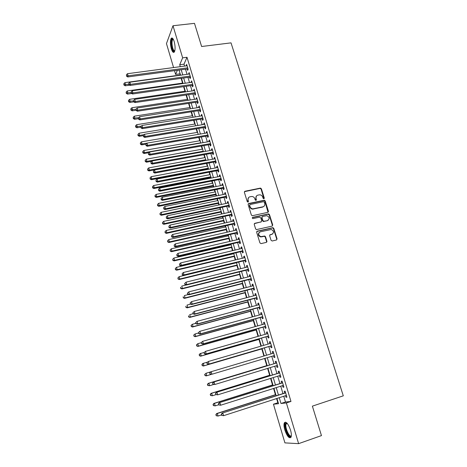 <?xml version="1.0" encoding="UTF-8"?>
<svg xmlns="http://www.w3.org/2000/svg" width="467" height="467" viewBox="0 0 467 467"><rect width="100%" height="100%" fill="white"/><g stroke="black" fill="none" stroke-linecap="round" stroke-linejoin="round"><path stroke-width="0.7" d="M263.884 198.779L264.287 198.043L261.392 188.802L260.458 188.09L244.959 191.254L244.369 192.305L247.241 201.639L248.035 202.129L248.444 201.388L248.07 200.174C247.714 198.434 248.339 197.308 249.95 196.788L251.917 196.467C253.342 196.619 254.317 197.383 254.83 198.755L255.204 199.958L255.992 200.448L256.401 199.707L256.027 198.504C255.665 196.77 256.278 195.65 257.877 195.136L259.804 194.815C261.228 194.961 262.203 195.72 262.728 197.092L263.102 198.294L263.884 198.779M263.96 198.755L261.088 189.112L260.154 188.405L244.416 191.663M248.14 202.094L247.779 200.477L248.07 200.174M256.085 200.419L255.723 198.802L256.027 198.504M284.835 429.996C283.901 426.686 283.743 424.287 284.362 422.798C286.125 421.228 288.168 423.639 290.503 430.031C291.443 433.358 291.606 435.769 290.994 437.258C289.184 438.793 287.135 436.376 284.835 429.996M171.348 48.848C170.186 44.207 170.14 40.717 171.196 38.382C172.154 37.36 173.146 38.405 174.168 41.505C175.335 46.18 175.388 49.671 174.331 51.989C173.362 53.01 172.364 51.965 171.348 48.848M271.064 240.295L272.197 240.99L276.499 239.974L277.065 238.882L273.773 228.357L272.962 227.651L257.241 231.177L256.657 232.274L259.926 242.91L261.065 243.611L266.324 242.373L266.908 241.27L265.501 236.728L264.713 236.022L260.814 236.652C258.134 235.094 257.953 233.482 260.282 231.83L271.28 229.478C274.006 230.984 274.217 232.584 271.911 234.276L270.23 234.667L269.652 235.765L271.064 240.295M173.572 67.563L166.462 43.583L172.994 25.743L194.488 23.35L201.621 46.507L231.025 42.865L343.298 395.829L312.382 406.144L321.459 435.606L298.617 443.65L284.917 442.879L273.446 404.2L278.53 403.71L276.96 398.45M172.994 25.743L182.644 57.838L179.713 64.744L180.291 66.67M283.761 396.255L285.489 401.999L290.976 401.445L187.004 57.278L182.644 57.838M290.976 401.445L286.382 402.945L298.617 443.65M267.86 212.357L268.432 211.288L265.192 200.944L264.299 200.232L248.73 203.507L248.14 204.575L251.357 215.03L252.203 215.742L267.86 212.357M269.465 214.592L272.734 225.024L272.162 226.104L256.424 229.618L255.618 228.906L254.229 224.388L254.819 223.302L261.094 221.895L261.672 220.815L260.749 217.844L259.617 217.143L252.886 218.597C252.151 218.206 252.092 217.791 252.711 217.342L268.613 213.88L269.465 214.592L269.144 214.873L272.407 225.292L272.734 225.024M187.191 68.947L187.623 70.383L188.137 69.256L186.648 64.329L186.269 65.87M189.666 77.16L190.098 78.602L190.618 77.504L189.123 72.548L188.744 74.107M192.153 85.42L192.591 86.874L193.116 85.794L191.616 80.814L191.237 82.379M194.651 93.727L195.089 95.186L195.626 94.13L194.12 89.127L193.741 90.703M197.167 102.08L197.605 103.546L198.154 102.512L196.636 97.48L196.263 99.068M199.695 110.475L200.139 111.952L200.693 110.942L199.17 105.881L198.615 106.902L198.79 107.48M202.234 118.916L202.678 120.398L203.244 119.418L201.715 114.327L201.154 115.326L201.341 115.939M204.791 127.403L205.235 128.892L205.813 127.935L204.272 122.821L203.7 123.79L203.898 124.444M207.36 135.938L207.809 137.438L208.393 136.504L206.846 131.355L206.262 132.307L206.472 132.996M209.94 144.519L210.395 146.025L210.991 145.12L209.432 139.942L208.842 140.871L209.058 141.594M212.538 153.153L212.993 154.665L213.6 153.783L212.03 148.576L211.434 149.475L211.662 150.246M215.153 161.827L215.608 163.351L216.221 162.493L214.645 157.262L214.038 158.132L214.283 158.938M217.774 170.554L218.235 172.084L218.86 171.255L217.278 165.989L216.659 166.836L216.91 167.682M220.418 179.328L220.879 180.863L221.516 180.064L219.922 174.769L219.292 175.592L219.56 176.473M223.074 188.148L223.541 189.695L224.183 188.919L222.584 183.595L221.942 184.395L222.222 185.311M225.742 197.021L226.209 198.58L226.869 197.827L225.257 192.474L224.604 193.245L224.896 194.202M228.427 205.941L228.9 207.506L229.566 206.782L227.949 201.405L227.283 202.141L227.587 203.145M231.13 214.913L231.603 216.49L232.28 215.789L230.651 210.378L229.98 211.096L230.295 212.135M268.461 211.72L268.157 211.79M233.844 223.938L234.323 225.52L235.012 224.849L233.372 219.408L232.689 220.097L233.015 221.177M236.576 233.01L237.055 234.603L237.756 233.961L236.104 228.491L235.415 229.145L235.753 230.272M239.32 242.134L239.804 243.739L240.517 243.126L238.859 237.621L238.152 238.252L238.503 239.419M242.087 251.31L242.571 252.921L243.289 252.338L241.626 246.804L240.908 247.405L241.27 248.613M244.86 260.539L245.35 262.162L246.086 261.608L244.404 256.039L243.681 256.611L244.054 257.866M247.656 269.821L248.146 271.455L248.893 270.93L247.206 265.332L246.465 265.875L246.856 267.165M250.464 279.161L250.96 280.801L251.719 280.305L250.02 274.672L249.267 275.186L249.676 276.522M253.295 288.548L253.791 290.2L254.556 289.733L252.851 284.07L252.087 284.549L252.507 285.932M256.132 297.993L256.634 299.651L257.416 299.219L255.7 293.521L254.924 293.971L255.356 295.401M258.992 307.49L259.494 309.16L260.288 308.757L258.56 303.025L257.778 303.445L258.222 304.922M261.87 317.046L262.372 318.722L263.178 318.348L261.444 312.586L260.644 312.978L261.1 314.495M264.76 326.655L265.268 328.342L266.085 327.997L264.34 322.201L263.528 322.563L264.001 324.127M267.673 336.316L268.181 338.015L269.01 337.705L267.252 331.874L266.429 332.206L266.92 333.817M270.597 346.041L271.111 347.746L271.952 347.471L270.183 341.605L269.354 341.902L269.85 343.56M273.539 355.825L274.059 357.535L274.911 357.296L273.137 351.394L272.29 351.657L272.804 353.367M276.517 365.702L277.019 367.383L277.888 367.173L276.102 361.236L275.238 361.47L275.758 363.192M279.505 375.631L280.002 377.289L280.883 377.114L279.085 371.142L278.209 371.341L278.735 373.075M282.512 385.625L283.002 387.254L283.895 387.108L282.086 381.107L281.198 381.265L281.724 383.01M267.76 220.529L267.352 220.622M263.802 221.416L263.423 221.504M187.004 57.278L184.004 64.177L184.576 66.098M185.504 69.174L187.051 74.341M187.973 77.399L189.544 82.624M190.454 85.665L192.042 90.954M192.953 93.978L194.558 99.325M195.463 102.337L197.092 107.749M197.99 110.743L199.631 116.213M200.53 119.196L202.193 124.73M203.081 127.689L204.762 133.288M205.649 136.236L207.348 141.898M208.229 144.823L209.952 150.549M210.821 153.462L212.561 159.253M213.431 162.148L215.194 168.009M216.058 170.881L217.838 176.806M218.696 179.661L220.494 185.656M221.346 188.493L223.168 194.558M224.014 197.378L225.859 203.507M226.699 206.309L228.561 212.508M229.396 215.287L231.282 221.556M232.111 224.318L234.014 230.663M234.837 233.401L236.763 239.816M237.586 242.536L239.53 249.022M240.342 251.725L242.315 258.286M243.12 260.965L245.111 267.597M245.911 270.259L247.924 276.966M248.718 279.605L250.756 286.388M251.544 289.003L253.604 295.862M254.381 298.454L256.465 305.395M257.241 307.963L259.348 314.98M260.113 317.531L262.244 324.623M263.003 327.151L265.157 334.319M265.91 336.824L268.087 344.074M268.834 346.555L271.035 353.893M271.776 356.35L273.989 363.729M274.748 366.239L276.96 373.618M277.731 376.186L279.949 383.57M280.737 386.191L282.961 393.582M285.535 395.677L286.02 397.277L286.925 397.166L285.103 391.124L284.205 391.253L284.736 393.01M180.011 73.342L180.151 75.047M181.132 78.351L182.55 83.114M183.607 86.652L184.967 91.217M186.094 94.999L187.395 99.366M188.598 103.388L189.841 107.556M191.114 111.829L192.293 115.793M193.642 120.311L194.762 124.076M196.181 128.839L197.243 132.4M198.738 137.421L199.736 140.765M201.312 146.043L202.246 149.183M203.898 154.717L204.768 157.642M206.496 163.438L207.301 166.147M208.142 168.949L208.253 169.323M209.111 172.206L209.852 174.699M210.681 177.483L210.886 178.16M211.738 181.027L212.415 183.297M213.244 186.064L213.536 187.045M214.382 189.894L214.995 191.943M215.812 194.692L216.198 195.982M217.044 198.814L217.581 200.635M218.398 203.367L218.877 204.972M219.718 207.78L220.19 209.374M221.002 212.094L221.568 214.009M222.403 216.799L222.812 218.165M223.611 220.862L224.283 223.098M225.106 225.87L225.444 226.997M226.244 229.682L227.003 232.239M227.826 234.994L228.094 235.888M228.883 238.549L229.746 241.433M230.564 244.165L230.756 244.819M231.544 247.463L232.502 250.68M233.313 253.394L233.436 253.803M234.218 256.43L235.275 259.979M236.903 265.443L238.065 269.336M239.606 274.508L240.867 278.741M242.32 283.627L243.686 288.203M245.058 292.797L246.523 297.724M247.802 302.015L249.378 307.298M250.569 311.285L252.25 316.924M253.347 320.613L255.134 326.614M256.144 329.988L258.041 336.357M258.952 339.416L260.96 346.152M261.783 348.902L263.902 356.012M264.637 358.487L266.768 365.632M267.597 368.416L269.64 375.264M270.574 378.41L272.53 384.954M273.574 388.456L275.431 394.703M276.587 398.573L277.836 402.77L278.239 402.729M277.836 402.77L273.446 404.2M179.789 73.85L175.61 74.422L174.495 70.657M177.372 70.272L175.61 74.422M276.16 395.765L273.948 388.34M273.166 385.707L270.953 378.293M270.183 375.713L267.97 368.305M267.223 365.784L265.011 358.376M264.275 355.901L262.08 348.54M261.333 346.047L259.162 338.762M258.414 336.246L256.266 329.042M255.507 326.509L253.383 319.381M252.624 316.824L250.522 309.779M249.752 307.198L247.673 300.228M246.897 297.625L244.842 290.737M244.06 288.11L242.029 281.297M241.235 278.647L239.227 271.917M238.433 269.243L236.448 262.582M235.642 259.891L233.681 253.307M232.87 250.592L230.931 244.083M230.114 241.351L228.194 234.913M227.371 232.157L225.473 225.789M224.65 223.016L222.771 216.723M221.936 213.933L220.08 207.704M219.245 204.896L217.406 198.738M216.565 195.907L214.75 189.824M213.898 186.975L212.106 180.957M211.247 178.09L209.473 172.136M208.615 169.252L206.858 163.368M205.994 160.467L204.26 154.653M203.39 151.728L201.674 145.978M200.798 143.042L199.105 137.356M198.218 134.403L196.543 128.781M195.661 125.81L194.003 120.252M193.11 117.264L191.47 111.771M190.577 108.764L188.954 103.335M188.055 100.312L186.456 94.947M185.551 91.906L183.969 86.599M183.052 83.546L181.494 78.298M180.577 75.228L179.03 70.044M279.254 397.709L280.976 403.47L286.382 402.945M181.214 69.752L182.76 74.93M183.677 77.995L185.241 83.231M186.152 86.284L187.74 91.585M188.645 94.62L190.25 99.979M191.149 102.997L192.772 108.42M193.671 111.426L195.311 116.908M196.204 119.896L197.862 125.442M198.749 128.413L200.425 134.023M201.306 136.977L203.005 142.657M203.886 145.593L205.603 151.331M206.472 154.25L208.206 160.058M209.076 162.96L210.833 168.832M211.691 171.716L213.472 177.658M214.324 180.519L216.122 186.531M216.974 189.374L218.79 195.451M219.636 198.277L221.475 204.429M222.31 207.231L224.172 213.448M225.006 216.239L226.886 222.525M227.709 225.292L229.612 231.655M230.435 234.405L232.356 240.832M233.173 243.564L235.117 250.067M235.928 252.775L237.89 259.348M238.695 262.04L240.686 268.688M241.48 271.356L243.494 278.081M244.282 280.725L246.319 287.526M247.101 290.153L249.156 297.03M249.933 299.633L252.017 306.586M252.787 309.166L254.889 316.2M255.653 318.757L257.778 325.873M258.537 328.406L260.685 335.598M261.438 338.108L263.61 345.382M264.357 347.868L266.552 355.224M267.293 357.693L269.506 365.089M270.259 367.605L272.471 375.007M273.236 377.581L275.454 384.989M276.236 387.616L278.455 395.029M184.004 64.177L179.713 64.744M285.489 401.999L280.976 403.47M186.146 65.468L186.958 65.357M188.615 73.663L189.427 73.552M191.096 81.906L191.908 81.789M193.589 90.195L194.406 90.073M196.093 98.525L196.916 98.403M198.615 106.902L199.438 106.774M201.154 115.326L201.972 115.191M203.7 123.79L204.523 123.656M206.262 132.307L207.085 132.167M208.842 140.871L209.665 140.725M211.434 149.475L212.257 149.329M214.038 158.132L214.867 157.98M216.659 166.836L217.488 166.684M219.292 175.592L220.12 175.429M221.942 184.395L222.771 184.226M224.604 193.245L225.438 193.075M227.283 202.141L228.118 201.972M229.98 211.096L230.815 210.915M232.689 220.097L233.523 219.91M235.415 229.145L236.249 228.958M238.152 238.252L238.987 238.059M240.908 247.405L241.748 247.206M243.681 256.611L244.515 256.412M246.465 265.875L247.306 265.665M249.267 275.186L250.114 274.975M252.087 284.549L252.933 284.333M254.924 293.971L255.77 293.749M257.778 303.445L258.619 303.223M260.644 312.978L261.491 312.744M263.528 322.563L264.375 322.323M266.429 332.206L267.282 331.961M269.354 341.902L270.2 341.657M274.059 357.535L274.905 357.284M272.29 351.657L273.137 351.406M277.019 367.383L277.871 367.12M280.002 377.289L280.854 377.021M283.002 387.254L283.854 386.98M286.02 397.277L286.872 396.997M256.471 195.971L255.723 198.802M248.508 197.658L247.779 200.477M268.035 212.298L264.882 201.242L263.989 200.53L248.205 203.892M264.31 202.158L263.528 201.674L250.055 204.54L249.647 205.287L250.038 206.572C250.528 207.897 251.462 208.656 252.828 208.854L262.874 206.817C264.462 206.291 265.075 205.165 264.707 203.431L264.31 202.158M249.664 204.867L249.647 205.287M263.89 206.35L262.565 207.109L252.53 209.146C251.164 208.947 250.236 208.183 249.746 206.858L249.349 205.579M272.302 226.057L272.407 225.292M261.269 221.837L254.322 223.64M269.144 214.873L268.023 214.178L252.326 217.645M267.556 220.453C269.879 218.719 269.634 217.126 266.815 215.678L262.524 216.501L261.946 217.575L262.868 220.552L263.995 221.247L267.235 220.722L268.297 220.126M262.034 216.846L261.946 217.575M267.235 220.722L263.388 221.533L262.553 220.821L261.637 217.855M272.57 234.002L269.768 234.971M259.232 232.414C257.726 234.3 258.152 235.8 260.504 236.909L261.759 236.635M266.459 242.332L266.587 241.515L265.18 236.979L264.398 236.273L261.45 236.886M276.61 239.939L276.738 239.127L273.446 228.62L272.635 227.914L256.762 231.498M180.507 75L124.911 82.641L125.495 84.714L125.179 85.794L129.692 85.169M124.059 84.58L123.825 83.751L123.936 85.012L124.059 84.58L128.758 84.264M123.825 83.751L124.911 82.641M125.179 85.794L123.936 85.012M187.699 67.82L128.081 75.817L127.485 73.698L187.08 65.765M188.008 68.847L127.748 76.956L128.081 75.817L126.61 75.683L126.37 74.837L126.61 75.683M126.475 76.139L127.748 76.956M127.485 73.698L126.37 74.837M174.74 51.066C173.905 51.825 173.064 50.897 172.206 48.282C171.039 43.075 171.196 39.934 172.697 38.854L173.14 39.035M173.286 39.286L172.609 39.613C171.757 41.481 171.792 44.277 172.72 47.996C173.391 50.103 174.086 51.031 174.81 50.792M172.2 38.037L171.891 38.347C170.834 40.664 170.881 44.131 172.031 48.743C172.656 50.769 173.339 51.936 174.092 52.251M291.332 435.874C289.873 440.054 283.878 427.836 285.378 423.873L286.125 422.962L287.007 423.149M287.158 423.318L286.049 424.153C284.742 427.527 289.633 438.215 291.35 435.647M285.465 422.133L284.94 423.003C283.574 426.54 288.034 437.912 290.725 437.643M182.912 83.062L127.234 90.96L127.818 93.044L127.497 94.1L131.735 93.493M126.382 92.904L126.148 92.069L126.253 93.324L126.382 92.904L131.087 92.577M126.148 92.069L127.234 90.96M127.497 94.1L126.253 93.324M185.329 91.164L129.575 99.319L130.159 101.421L129.826 102.454L133.784 101.864M128.717 101.275L128.478 100.434L128.583 101.683L128.717 101.275L133.434 100.936L133.673 101.8L133.434 100.936M128.478 100.434L129.575 99.319M129.826 102.454L128.583 101.683M187.757 99.313L131.922 107.731L132.511 109.838L132.173 110.848L136.049 110.259M131.064 109.687L130.824 108.846L130.929 110.089L131.064 109.687L135.95 109.319M130.824 108.846L131.922 107.731M132.173 110.848L130.929 110.089M190.197 107.503L134.28 116.184L134.875 118.303L134.525 119.289L138.407 118.682M133.422 118.145L133.183 117.299L133.282 118.542L133.422 118.145L138.576 117.725M133.183 117.299L134.28 116.184M134.525 119.289L133.282 118.542M190.18 76.057L130.474 84.34L129.873 82.204L189.561 73.99M190.483 77.055L130.135 85.449L130.474 84.34L128.997 84.2L128.758 83.348L128.997 84.2M128.863 84.644L130.135 85.449M129.873 82.204L128.758 83.348M192.678 84.34L132.885 92.904L132.278 90.761L192.054 82.268M192.97 85.315L132.535 93.995L132.885 92.904L131.396 92.764L131.157 91.9L131.396 92.764M131.262 93.196L132.535 93.995M132.278 90.761L131.157 91.9M195.188 92.67L135.302 101.52L134.694 99.366L194.558 90.58M195.475 93.616L134.945 102.582L135.302 101.52L133.813 101.374M133.673 101.8L134.945 102.582M134.694 99.366L133.574 100.51M197.71 101.041L137.736 110.189L137.129 108.017L197.08 98.946M197.985 101.964L137.374 111.222L137.736 110.189L136.241 110.031L136.002 109.161L136.241 110.031M136.101 110.445L137.374 111.222M137.129 108.017L136.002 109.161M192.655 115.734L136.656 124.683L137.251 126.814L136.895 127.777L140.783 127.152M135.792 126.656L135.553 125.804L135.652 127.042L135.792 126.656L141.349 126.154M135.553 125.804L136.656 124.683M136.895 127.777L135.652 127.042M200.25 109.465L140.188 118.898L139.575 116.715L199.613 107.352M200.518 110.352L139.814 119.914L140.188 118.898L138.687 118.741L138.442 117.865L138.687 118.741M138.536 119.143L139.814 119.914M139.575 116.715L138.442 117.865M195.124 124.018L139.043 133.229L139.645 135.377L139.277 136.311L143.27 135.652M138.179 135.208L137.94 134.35L138.034 135.582L138.179 135.208L139.645 135.377L144.145 134.63M137.94 134.35L139.043 133.229M139.277 136.311L138.034 135.582M202.801 117.929L142.651 127.66L142.032 125.465L202.158 115.81M203.057 118.793L142.266 128.647L142.651 127.66L141.145 127.497L140.894 126.615L141.145 127.497M140.993 127.888L142.266 128.647M142.032 125.465L140.894 126.615M197.605 132.336L141.443 141.828L142.05 143.982L141.676 144.893L145.955 144.163M140.579 143.807L140.334 142.949L140.427 144.175L140.579 143.807L142.05 143.982L146.959 143.147M140.334 142.949L141.443 141.828M141.676 144.893L140.427 144.175M205.363 126.44L145.126 136.475L144.501 134.268L204.721 124.31M205.614 127.275L144.729 137.432L145.126 136.475L143.614 136.3L143.363 135.418L143.614 136.3M143.457 136.685L144.729 137.432M144.501 134.268L143.363 135.418M200.104 140.707L143.859 150.467L144.466 152.633L144.081 153.52L148.821 152.691M142.99 152.458L142.744 151.594L142.838 152.814L142.99 152.458L144.466 152.633L200.728 142.803M142.744 151.594L143.859 150.467M144.081 153.52L142.838 152.814M207.943 135.004L147.613 145.336L146.988 143.112L207.295 132.856M208.183 135.809L147.21 146.27L147.613 145.336L146.095 145.155L145.85 144.268L146.095 145.155M145.938 145.529L147.21 146.27M146.988 143.112L145.85 144.268M202.608 149.119L146.288 159.159L146.895 161.337L146.504 162.201L151.711 161.261M145.412 161.156L145.173 160.28L145.26 161.5L145.412 161.156L146.895 161.337L203.238 151.226M145.173 160.28L146.288 159.159M146.504 162.201L145.26 161.5M210.535 143.608L150.117 154.25L149.493 152.014L209.887 141.454M210.769 144.385L149.709 155.155L150.117 154.25L148.594 154.063L148.343 153.17L148.594 154.063M148.43 154.425L149.709 155.155M149.493 152.014L148.343 153.17M205.13 157.572L148.728 167.898L149.341 170.087L148.938 170.922L205.97 160.397M147.852 169.9L147.607 169.025L147.695 170.233L147.852 169.9L149.341 170.087L205.766 159.696M147.607 169.025L148.728 167.898M148.938 170.922L147.695 170.233M213.139 152.265L152.639 163.211L152.008 160.963L212.491 150.094M213.366 153.007L152.213 164.092L152.639 163.211L151.11 163.024L150.859 162.125L151.11 163.024M150.94 163.374L152.213 164.092M152.008 160.963L150.859 162.125M207.669 166.077L151.18 176.684L151.798 178.89L151.39 179.696L208.504 168.885M150.304 178.692L150.059 177.81L150.141 179.019L150.304 178.692L151.798 178.89L208.305 168.213M150.059 177.81L151.18 176.684M151.39 179.696L150.141 179.019M215.766 160.963L155.172 172.224L154.536 169.965L215.106 158.786M215.982 161.681L154.74 173.076L155.172 172.224L153.637 172.031L153.38 171.126L153.637 172.031M153.462 172.37L154.74 173.076M154.536 169.965L153.38 171.126M210.214 174.629L153.649 185.522L154.268 187.74L153.853 188.516L211.049 177.413M152.773 187.536L152.522 186.648L152.604 187.851L152.773 187.536L154.268 187.74L210.856 176.771M152.522 186.648L153.649 185.522M153.853 188.516L152.604 187.851M218.398 169.714L157.718 181.295L157.081 179.019L217.739 167.525M218.609 170.402L157.28 182.118L157.718 181.295L156.176 181.091L155.92 180.18L156.176 181.091M156.001 181.424L157.28 182.118M157.081 179.019L155.92 180.18M221.049 178.517L160.28 190.413L159.638 188.125L220.389 176.31M221.247 179.17L159.831 191.207L160.28 190.413L158.733 190.203L158.476 189.293L158.733 190.203M158.552 190.524L159.831 191.207M159.638 188.125L158.476 189.293M223.716 187.366L162.855 199.584L162.212 197.284L223.051 185.148M223.903 187.991L162.399 200.349L162.855 199.584L161.302 199.368L161.045 198.452L161.302 199.368M161.121 199.678L162.399 200.349M162.212 197.284L161.045 198.452M212.783 183.222L156.13 194.406L156.754 196.636L156.328 197.389L213.606 185.994M155.248 196.432L155.003 195.539L155.079 196.735L155.248 196.432L156.754 196.636L213.425 185.381M155.003 195.539L156.13 194.406M156.328 197.389L155.079 196.735M215.357 191.867L158.628 203.343L159.253 205.585L158.815 206.315L216.18 194.622M157.747 205.375L157.496 204.476L157.572 205.667L159.253 205.585L216.005 194.033M157.496 204.476L158.628 203.343M158.815 206.315L157.572 205.667M217.949 200.559L161.138 212.327L161.769 214.581L161.319 215.281L218.766 203.291M160.251 214.365L160 213.466L160.076 214.645L161.769 214.581L218.603 202.736M160 213.466L161.138 212.327M161.319 215.281L160.076 214.645M226.396 196.263L165.452 208.807L164.798 206.496L225.724 194.033M226.577 196.858L164.979 209.549L165.452 208.807L163.888 208.591L163.631 207.663L163.888 208.591M163.707 208.883L164.979 209.549M164.798 206.496L163.631 207.663M220.558 209.298L163.66 221.364L164.296 223.635L163.841 224.306L221.364 212.012M162.773 223.413L162.522 222.502L162.592 223.681L164.296 223.635L221.212 211.487M162.522 222.502L163.66 221.364M163.841 224.306L162.592 223.681M229.093 205.211L168.056 218.089L167.402 215.76L228.416 202.97M229.262 205.778L167.577 218.795L168.056 218.089L166.491 217.861L166.229 216.933L166.491 217.861M166.299 218.147L167.577 218.795M167.402 215.76L166.229 216.933M223.173 218.083L166.199 230.453L166.836 232.735L166.375 233.377L223.979 220.78M165.312 232.508L165.055 231.591L165.125 232.764L166.836 232.735L223.833 220.284M165.055 231.591L166.199 230.453M166.375 233.377L165.125 232.764M231.807 214.213L170.677 227.417L170.023 225.082L231.124 211.96M231.965 214.744L170.186 228.1L170.677 227.417L169.107 227.19L168.844 226.25L169.107 227.19M168.914 227.458L170.186 228.1M170.023 225.082L168.844 226.25M225.812 226.915L168.756 239.594L169.393 241.888L168.92 242.501L226.612 229.601M167.863 241.655L167.606 240.738L167.676 241.9L169.393 241.888L226.472 229.134M167.606 240.738L168.756 239.594M168.92 242.501L167.676 241.9M234.533 223.261L173.315 236.804L172.656 234.457L233.85 220.996M234.679 223.763L172.813 237.458L173.315 236.804L171.739 236.571L171.477 235.625L171.739 236.571M171.541 236.827L172.813 237.458M172.656 234.457L171.477 235.625M228.462 235.8L171.325 248.788L171.967 251.094L171.482 251.684L229.256 238.462M170.426 250.855L170.169 249.933L170.233 251.088L171.967 251.094L229.122 238.03M170.169 249.933L171.325 248.788M171.482 251.684L170.233 251.088M237.271 232.362L175.971 246.249L175.306 243.885L236.588 230.085M237.411 232.829L175.458 246.868L175.971 246.249L174.384 246.004L174.121 245.058L174.384 246.004M174.185 246.255L175.458 246.868M175.306 243.885L174.121 245.058M231.124 244.737L173.905 258.035L174.553 260.353L174.057 260.913L231.912 247.376M173.006 260.107L172.749 259.179L172.813 260.329L174.553 260.353L231.79 246.973M172.749 259.179L173.905 258.035M174.057 260.913L172.813 260.329M240.032 241.515L178.639 255.747L177.968 253.365L239.338 239.227M240.161 241.953L178.114 256.336L178.639 255.747L177.051 255.496L176.783 254.544L177.051 255.496M176.841 255.729L178.114 256.336M177.968 253.365L176.783 254.544M233.804 253.715L176.503 267.328L177.156 269.663L176.649 270.195L234.586 256.342M175.604 269.412L175.341 268.478L175.405 269.622L177.156 269.663L234.475 255.969M175.341 268.478L176.503 267.328M176.649 270.195L175.405 269.622M266.902 241.848L266.926 241.351M242.805 250.721L181.324 265.303L180.653 262.909L242.11 248.415M242.928 251.123L180.787 265.857L181.324 265.303L179.725 265.046L179.456 264.089L179.725 265.046M179.515 265.268L180.787 265.857M180.653 262.909L179.456 264.089M236.495 262.752L179.112 276.68L179.772 279.027L179.252 279.529L237.271 265.355M178.213 278.77L177.95 277.83L178.009 278.968L179.772 279.027L237.172 265.017M177.95 277.83L179.112 276.68M179.252 279.529L178.009 278.968M245.595 259.979L184.021 274.911L183.344 272.5L244.895 257.661M245.706 260.347L183.478 275.437L184.021 274.911L182.422 274.649L182.153 273.685L182.422 274.649M182.206 274.859L183.478 275.437M183.344 272.5L182.153 273.685M186.059 285.016L181.739 286.09L182.399 288.448L181.873 288.915L239.974 274.421M180.84 288.18L180.577 287.24L180.63 288.373L182.399 288.448L239.886 274.111M181.873 288.915L180.63 288.373M188.376 294.537L184.383 295.547L185.049 297.923L184.512 298.36L242.694 283.533M183.478 297.648L183.216 296.697L183.262 297.823L185.049 297.923L242.612 283.259M184.512 298.36L183.262 297.823M190.699 304.116L187.039 305.062L187.711 307.449L187.162 307.858L245.426 292.698M186.135 307.169L185.866 306.218L185.919 307.333L187.711 307.449L245.356 292.459M187.162 307.858L185.919 307.333M184.64 283.539L184.909 284.508L184.64 283.539L186.059 282.156L247.697 266.961M184.862 283.341L186.059 282.156L186.742 284.578L186.187 285.074L248.497 269.622M248.397 269.296L186.742 284.578L185.13 284.31M184.909 284.508L186.187 285.074M187.36 293.241L187.635 294.21L187.36 293.241L188.791 291.869L250.516 276.312M187.582 293.054L188.791 291.869L189.474 294.303L188.907 294.765L251.31 278.957M251.223 278.659L189.474 294.303L187.857 294.023M187.635 294.21L188.907 294.765M190.098 302.995L190.373 303.976L190.098 302.995L191.534 301.635L253.347 285.716M190.326 302.82L191.534 301.635L192.223 304.087L191.645 304.519L254.136 288.343M254.06 288.081L192.223 304.087L190.6 303.801M190.373 303.976L191.645 304.519M193.11 313.736L189.713 314.635L190.384 317.035L189.83 317.408L248.175 301.916M188.802 316.749L188.534 315.791L188.58 316.9L190.384 317.035L248.117 301.711M189.83 317.408L188.58 316.9M192.848 312.814L193.122 313.795L192.848 312.814L194.295 311.466L256.196 295.179M193.081 312.651L194.295 311.466L194.984 313.929L194.4 314.326L256.978 297.777M256.914 297.555L194.984 313.929L193.356 313.637M193.122 313.795L194.4 314.326M195.801 323.345L192.404 324.261L193.081 326.672L192.509 327.017L250.942 311.185M191.493 326.38L191.219 325.417L191.266 326.521L193.081 326.672L250.89 311.016M190.997 325.557L191.838 324.612L191.219 325.417M192.509 327.017L191.266 326.521M195.62 322.685L195.895 323.678L195.62 322.685L197.074 321.349L259.062 304.694M195.854 322.539L197.074 321.349L197.769 323.829L197.167 324.191L259.839 307.274M259.786 307.082L197.769 323.829L196.134 323.532M195.895 323.678L197.167 324.191M198.51 333.006L195.107 333.94L195.79 336.374L195.206 336.684L253.721 320.508M194.19 336.071L193.922 335.102L193.963 336.199L195.79 336.374L253.68 320.368M193.694 335.23L194.535 334.261L193.922 335.102M195.206 336.684L193.963 336.199M198.405 332.621L198.685 333.619L198.405 332.621L199.864 331.296L261.946 314.268M198.644 332.486L199.864 331.296L200.565 333.788L199.958 334.121L262.717 316.819M262.67 316.667L200.565 333.788L198.924 333.485M198.685 333.619L199.958 334.121M201.236 342.725L197.827 343.683L198.51 346.123L197.92 346.409L256.517 329.883M196.911 345.819L196.636 344.844L196.677 345.93L198.51 346.123L256.482 329.778M196.403 344.955L197.827 343.683L196.636 344.844M197.92 346.409L196.677 345.93M201.207 342.615L201.487 343.619L201.207 342.615L202.678 341.301L264.847 323.894M201.452 342.492L202.678 341.301L203.384 343.811L202.76 344.109L265.612 326.427M265.577 326.305L203.384 343.811L201.732 343.496M201.487 343.619L202.76 344.109M204.219 352.433L200.565 353.478L201.254 355.936L200.652 356.187L259.325 339.311M199.648 355.626L199.374 354.64L199.409 355.726L201.254 355.936L259.308 339.246M199.135 354.745L199.969 353.735L200.565 353.478L199.374 354.64M200.652 356.187L199.409 355.726M207.371 362.153L203.32 363.332L204.009 365.807L203.396 366.023L262.156 348.791M202.398 365.486L202.118 364.499L202.153 365.573L204.009 365.807L262.145 348.761M201.878 364.587L202.707 363.554L203.32 363.332L202.118 364.499M203.396 366.023L202.153 365.573M210.524 371.925L206.087 373.25L206.782 375.737L211.212 374.411M204.639 374.487L206.087 373.25L204.639 374.487L205.165 375.41L204.885 374.411M205.165 375.41L206.782 375.737L206.157 375.917L204.914 375.48M204.026 352.667L204.307 353.677L204.026 352.667L205.503 351.365L267.766 333.572M204.277 352.562L205.503 351.365L206.216 353.893L205.579 354.155L268.519 336.082M268.496 336.007L206.216 353.893L204.564 353.572M204.307 353.677L205.579 354.155M206.863 362.783L207.15 363.799L206.863 362.783L208.352 361.493L270.702 343.315M207.12 362.69L208.352 361.493L209.064 364.038L208.416 364.26L271.45 345.802M271.438 345.761L209.064 364.038L207.406 363.705M207.15 363.799L208.416 364.26M209.718 372.964L210.004 373.985L209.718 372.964L210.559 371.884L273.604 353.128M209.981 372.882L211.212 371.685L211.936 374.242L210.004 373.985M274.357 355.58L211.936 374.242L210.267 373.904M267.142 365.515L208.241 383.372L208.872 383.22L209.572 385.719L213.629 384.487M267.153 365.55L208.872 383.22L207.412 384.446L207.943 385.386L207.669 384.388M207.943 385.386L209.572 385.719L207.692 385.45M207.412 384.446L208.241 383.372M276.61 362.941L213.425 382.099L276.622 362.97M212.853 383.138L214.096 381.936L214.82 384.51L212.876 384.23L212.853 383.138L212.876 384.23M277.363 365.439L214.82 384.51L213.145 384.166M213.425 382.099L212.59 383.203M270.014 375.147L211.031 393.372L211.674 393.249L212.38 395.771L216.046 394.627M270.037 375.217L211.674 393.249L210.208 394.469L210.745 395.426L210.465 394.422M210.745 395.426L212.38 395.771L210.489 395.473M210.208 394.469L211.031 393.372M279.453 372.847L216.314 392.379L279.605 372.882M215.748 393.453L216.992 392.251L217.721 394.837L215.766 394.539L215.748 393.453L215.766 394.539M280.358 375.369L217.721 394.837L216.04 394.487M216.314 392.379L215.474 393.5M272.903 384.837L213.839 403.43L214.493 403.342L215.199 405.876L218.644 404.784M272.938 384.942L214.493 403.342L213.016 404.545L213.559 405.525L213.279 404.515M213.559 405.525L215.199 405.876L213.302 405.56M213.016 404.545L213.839 403.43M282.582 382.759L219.216 402.717L282.611 382.852M218.661 403.832L219.91 402.63L220.64 405.233L218.673 404.907L218.661 403.832L218.673 404.907M283.364 385.357L220.64 405.233L218.953 404.871M219.216 402.717L218.381 403.867M275.81 394.58L216.665 413.546L217.33 413.493L218.042 416.044L221.486 414.929M275.851 394.726L217.33 413.493L215.847 414.69L216.396 415.688L216.11 414.667M216.396 415.688L218.042 416.044L216.128 415.706M215.847 414.69L216.665 413.546M285.594 392.759L222.134 413.126L285.635 392.887M221.591 414.276L222.841 413.067L223.582 415.688L221.603 415.344L221.591 414.276L221.603 415.344M286.394 395.403L223.582 415.688L221.883 415.326M222.134 413.126L221.305 414.299M263.978 198.341L264.287 198.043M248.152 201.686L248.444 201.388M256.097 200.004L256.401 199.707M268.338 211.749L268.245 211.458M244.673 191.563L244.959 191.254M259.973 188.417L260.277 188.108M261.088 189.112L261.392 188.802M248.438 203.805L248.73 203.507M263.767 200.547L264.077 200.25M264.882 201.242L265.192 200.944M268.116 211.574L268.432 211.288M249.746 206.858L250.038 206.572M253.359 209.093L253.657 208.807M262.565 207.109L262.874 206.817M254.515 223.57L254.819 223.302M260.779 222.169L261.094 221.895M252.413 217.616L252.711 217.342M268.023 214.178L268.344 213.898M262.553 220.821L262.868 220.552M263.686 221.521L263.995 221.247M269.903 234.924L270.23 234.667M271.59 234.533L271.911 234.276M264.048 236.284L264.363 236.028M265.18 236.979L265.501 236.728M266.587 241.515L266.908 241.27M256.938 231.439L257.241 231.177M272.325 227.925L272.646 227.662M273.446 228.62L273.773 228.357M276.738 239.127L277.065 238.882M260.154 188.405L260.458 188.09M263.989 200.53L264.299 200.232M252.53 209.146L252.828 208.854M263.388 221.533L263.697 221.259M268.291 214.16L268.613 213.88M260.504 236.909L260.814 236.652M264.398 236.273L264.713 236.022M272.635 227.914L272.962 227.651M173.175 39.269L172.697 38.854M173.409 39.514L172.609 39.613M286.738 423.312L286.125 422.962M287.281 423.458L286.178 423.838"/></g></svg>
